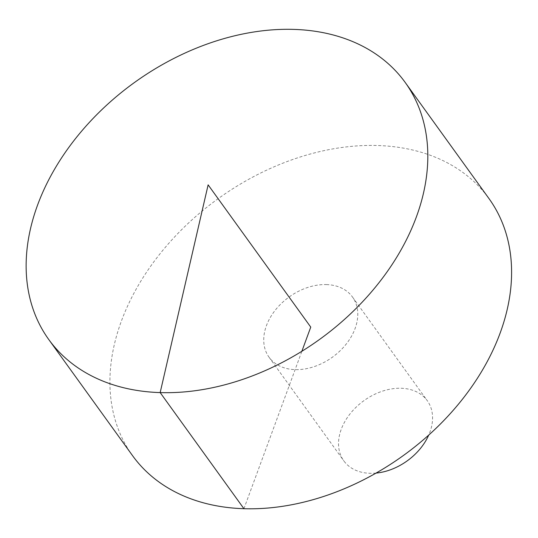 <?xml version="1.0" encoding="UTF-8"?>
<svg xmlns="http://www.w3.org/2000/svg" width="538" height="538" viewBox="0 0 538 538"><rect width="100%" height="100%" fill="white"/><g stroke="black" fill="none" stroke-linecap="round" stroke-linejoin="round"><path stroke-width="0.4" stroke-dasharray="2.69 2.02" d="M132.556 455.666A219.733 158.327 144.2 0 1 218.119 198.704A219.733 158.327 144.2 0 1 488.955 198.542M326.398 284.582A51.453 37.075 144.2 0 1 352.477 297.003A51.453 37.075 144.2 0 1 355.1 328.489A51.453 37.075 144.2 0 1 314.051 366.667A51.453 37.075 144.2 0 1 269.034 357.205A51.453 37.075 144.2 0 1 275.254 310.197A51.453 37.075 144.2 0 1 326.398 284.582M376.035 473.097A51.453 37.075 144.2 0 1 343.829 460.878A51.453 37.075 144.2 0 1 363.863 400.716A51.453 37.075 144.2 0 1 427.273 400.675A51.453 37.075 144.2 0 1 429.896 432.162A51.453 37.075 144.2 0 1 428.712 435.094M243.936 508.713L301.865 351.28M269.034 357.205L343.829 460.878M352.477 297.003L427.273 400.675"/><path stroke-width="0.81" d="M416.378 216.901A219.733 158.327 144.2 0 1 241.058 379.949A219.733 158.327 144.2 0 1 48.783 339.552A219.733 158.327 144.2 0 1 134.345 82.59A219.733 158.327 144.2 0 1 405.181 82.428A219.733 158.327 144.2 0 1 416.378 216.901M405.181 82.428L488.955 198.542A219.733 158.327 144.2 0 1 500.152 333.015A219.733 158.327 144.2 0 1 324.824 496.063A219.733 158.327 144.2 0 1 132.556 455.666L48.783 339.552M428.712 435.094A51.453 37.075 144.2 0 1 376.035 473.097M301.865 351.28L310.756 327.104L208.132 184.857L160.169 392.592L243.936 508.713"/></g></svg>
